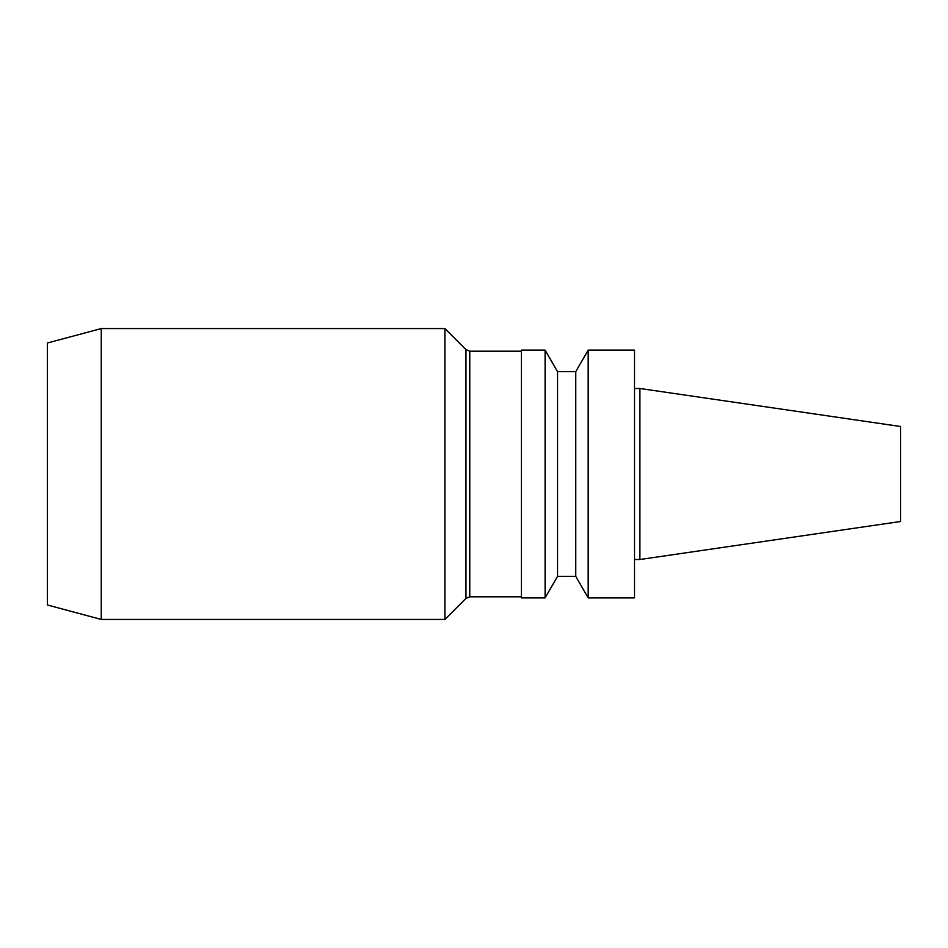 <?xml version="1.0" encoding="UTF-8"?>
<svg xmlns="http://www.w3.org/2000/svg" width="948" height="948" viewBox="0 0 948 948"><rect width="100%" height="100%" fill="white"/><g stroke="black" fill="none" stroke-linecap="round" stroke-linejoin="round"><path stroke-width="1.42" d="M101.258 328.565L101.258 619.435L47.4 605.002L47.4 342.998L101.258 328.565L444.908 328.565L444.908 619.435L465.954 598.389L465.954 349.611L444.908 328.565M900.6 521.495L900.6 426.505L639.9 388.49L639.9 559.51L900.6 521.495M634.508 559.51L639.9 559.51M634.508 597.892L634.508 350.108L588.187 350.108L588.187 597.892L634.508 597.892M575.756 371.663L557.543 371.663L557.543 576.337L575.756 576.337L575.756 371.663L588.187 350.108M575.756 576.337L588.187 597.892M557.543 576.337L545.1 597.892L545.1 350.108L557.543 371.663M545.1 597.892L521.4 597.892L521.4 350.108L545.1 350.108M521.4 596.813L469.77 596.813L469.77 351.187L521.4 351.187M469.77 596.813L465.954 598.389M101.258 619.435L444.908 619.435M634.508 388.49L639.9 388.49M469.77 351.187L465.954 349.611"/></g></svg>
